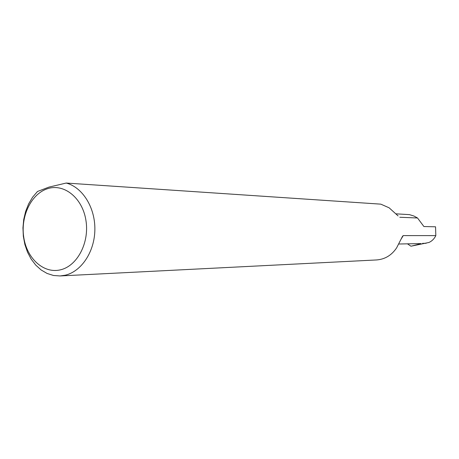 <?xml version="1.0" encoding="UTF-8"?>
<svg xmlns="http://www.w3.org/2000/svg" width="459" height="459" viewBox="0 0 459 459"><rect width="100%" height="100%" fill="white"/><g stroke="black" fill="none" stroke-linecap="round" stroke-linejoin="round"><path stroke-width="0.69" d="M398.091 215.908L389.112 207.801L380.821 204.152L66.194 183.049C82.465 187.209 95.174 207.405 94.87 229.5C94.686 251.595 81.53 271.47 65.178 275.222L60.077 275.951L53.479 275.48L47.093 273.455L41.126 269.961L35.768 265.13L31.183 259.134L27.511 252.169L24.872 244.469L23.334 236.276L22.95 227.859L23.725 219.477L25.641 211.398L28.636 203.882L32.629 197.169L37.489 191.483L48.878 187.134L66.194 183.049M48.069 188.54C31.556 193.296 20.448 215.925 23.736 237.171C26.788 258.486 43.708 273.954 60.479 269.817C77.296 266.008 89.562 242.725 85.953 220.527C82.597 198.265 64.518 183.457 48.069 188.54M420.886 243.591L398.86 244.004M396.111 213.837L409.462 214.634L413.978 216.046L417.529 217.991L399.789 217.262M417.529 217.991L423.898 226.534L435.557 226.809L435.82 235.616C434.306 238.778 432.028 241.055 428.981 242.461L411.258 246.15L421.052 243.672M435.82 235.616L403.237 235.599L401.384 238.669M407.512 243.849L410.862 246.162M403.237 235.599L402.554 236.242L396.605 247.894C391.584 255.313 384.894 259.329 376.541 259.949L60.077 275.951M426.118 243.293L422.544 243.356"/></g></svg>
